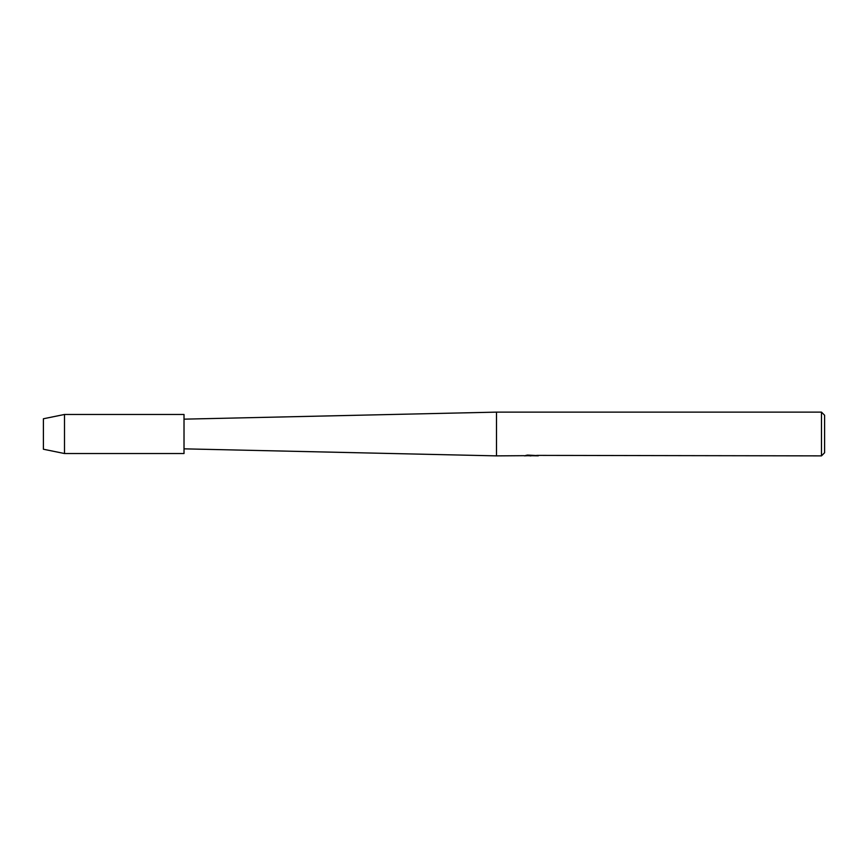 <?xml version="1.0" encoding="UTF-8"?>
<svg xmlns="http://www.w3.org/2000/svg" width="868" height="868" viewBox="0 0 868 868"><rect width="100%" height="100%" fill="white"/><g stroke="black" fill="none" stroke-linecap="round" stroke-linejoin="round"><path stroke-width="1.3" d="M43.4 449.233L43.4 418.767L64.492 414.47L184.016 414.47L184.016 453.53L64.492 453.53L43.4 449.233L43.4 418.767M524.38 455.678L496.496 455.874L184.016 448.843M496.496 455.874L496.496 412.126L821.475 412.126L824.6 415.251L824.6 452.749L821.475 455.874L536.717 455.385M184.016 419.157L496.496 412.126M532.062 455.722L528.731 455.722M530.945 455.874L530.012 455.874M821.475 455.874L821.475 412.126M524.38 455.841L531.737 455.537L525.444 455.537L527.494 455.082L537.509 455.591M538.323 455.678C531.769 455.722 531.769 455.765 538.323 455.819M528.243 455.722L531.249 455.733M533.028 455.722L531.249 455.722M526.062 455.374L531.737 455.537M64.492 453.53L64.492 414.47"/></g></svg>
